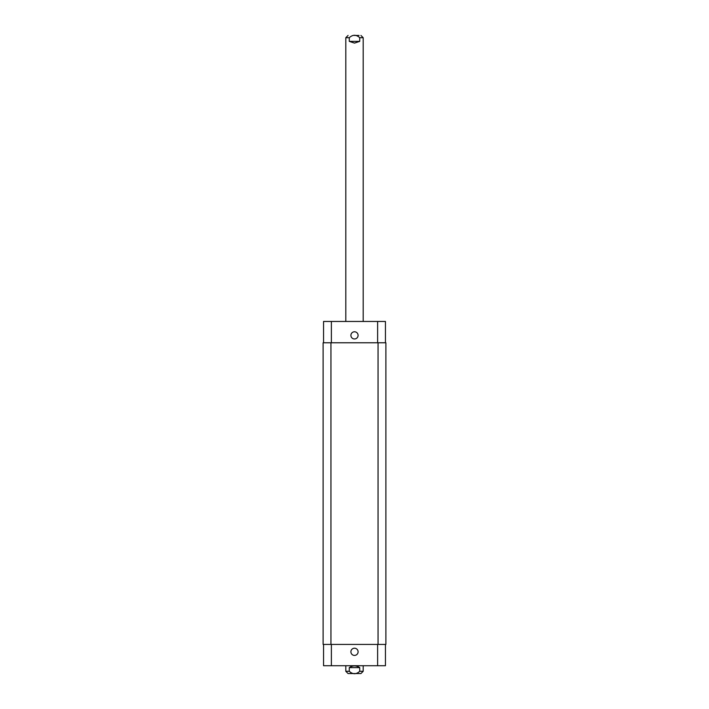<?xml version="1.0" encoding="UTF-8"?>
<svg xmlns="http://www.w3.org/2000/svg" width="709" height="709" viewBox="0 0 709 709"><rect width="100%" height="100%" fill="white"/><g stroke="black" fill="none" stroke-linecap="round" stroke-linejoin="round"><path stroke-width="1.06" d="M354.5 35.45L359.064 35.45M349.28 41.361L349.28 37.71C352.763 34.493 356.237 34.493 359.72 37.71L359.72 41.361L349.28 41.361L354.5 43.098L359.72 41.361M354.5 673.55L359.064 673.55M359.72 667.639L359.72 671.29C356.237 674.507 352.763 674.507 349.28 671.29L349.28 667.639L359.72 667.639C356.237 665.343 352.763 665.343 349.28 667.639M363.194 665.724L363.194 671.29L360.934 673.55L348.066 673.55L345.806 671.29L349.28 671.29M350.902 651.819A3.598 3.598 0 0 1 356.299 648.7A3.598 3.598 0 0 1 356.299 654.93A3.598 3.598 0 0 1 350.902 651.819M350.902 335.375A3.598 3.598 0 0 1 356.299 332.264A3.598 3.598 0 0 1 356.299 338.485A3.598 3.598 0 0 1 350.902 335.375M385.448 342.766L385.448 321.461L323.552 321.461L323.552 342.766M385.448 644.428L385.448 665.724L323.552 665.724L323.552 644.428M378.057 644.428L385.882 644.428L385.882 342.766L323.118 342.766L323.118 644.428L378.057 644.428L378.057 342.766M359.72 37.71L363.194 37.71L360.934 35.45M345.806 321.461L345.806 37.71L349.28 37.71M363.194 671.29L359.72 671.29M331.378 644.428L331.378 665.724M377.622 644.428L377.622 665.724M331.378 342.766L331.378 321.461M377.622 342.766L377.622 321.461M330.943 342.766L330.943 644.428M345.806 37.71L348.066 35.45M363.194 321.461L363.194 37.71M345.806 665.724L345.806 671.29"/></g></svg>
